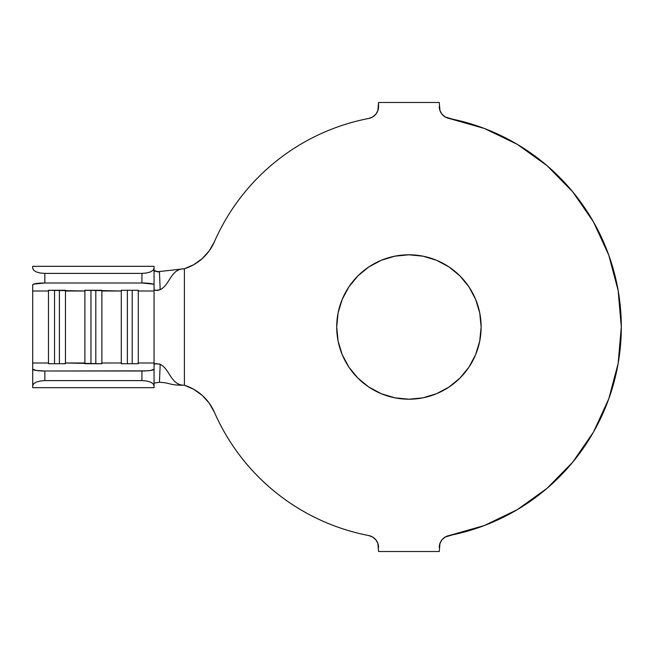 <?xml version="1.0" encoding="UTF-8"?>
<svg xmlns="http://www.w3.org/2000/svg" width="654" height="654" viewBox="0 0 654 654"><rect width="100%" height="100%" fill="white"/><g stroke="black" fill="none" stroke-linecap="round" stroke-linejoin="round"><path stroke-width="0.98" d="M408.922 399.21A72.21 72.21 0 0 1 336.712 327A72.21 72.21 0 0 1 408.922 254.79L423.007 256.18L436.553 260.284L449.036 266.963L459.975 275.939L468.959 286.885L475.63 299.368L479.742 312.914L481.131 327L479.742 341.086L475.63 354.632L468.959 367.115L459.975 378.061L449.036 387.037L436.553 393.716L423.007 397.82L408.922 399.21L394.828 397.82L381.282 393.716L368.799 387.037L357.861 378.061L348.876 367.115L342.206 354.632L338.093 341.086L336.712 327L338.093 312.914L342.206 299.368L348.876 286.885L357.861 275.939L368.799 266.963L381.282 260.284L394.828 256.18L408.922 254.79A72.21 72.21 0 0 1 481.131 327A72.21 72.21 0 0 1 408.922 399.21M154.058 271.802L154.058 291.005L154.058 284.817L153.134 284.122L141.926 282.994L141.926 273.397L146.57 273.004L150.51 271.901L153.134 270.241L154.058 268.287L154.058 266.317L154.058 362.995L138.28 362.995L138.28 291.005L154.058 291.005L154.058 364.343L154.058 362.995L138.28 362.995L138.28 363.722L121.292 363.722L121.292 362.995L101.877 362.995L101.877 363.722L65.465 362.995L65.465 363.722L48.478 363.722L48.478 362.995L32.7 362.995L32.7 369.183L36.256 370.475L44.84 371.006L146.57 370.867L150.51 370.475L154.058 369.183L154.058 364.343L154.753 363.763L159.527 364.033M32.7 295.15L32.7 284.817A12.14 1.823 0 0 1 44.84 282.994L44.84 273.397L40.188 273.004L36.256 271.901L33.624 270.241L32.7 268.287L32.7 266.317L154.058 266.317L32.7 266.317L32.7 268.287L33.624 270.241L36.256 271.901L40.188 273.004L44.84 273.397L141.926 273.397L44.84 273.397L44.84 282.994L141.926 282.994L44.84 282.994L33.624 284.122L32.7 284.817L32.7 291.005L48.478 291.005L48.478 362.995L32.7 362.995L32.7 291.005L48.478 291.005L48.478 290.278L84.889 291.005L84.889 362.995L65.465 362.995L65.465 291.005L84.889 291.005L84.889 290.278L121.292 291.005L121.292 362.995L122.028 363.722L121.292 362.995L101.877 362.995L101.877 291.005L121.292 291.005L121.292 363.722L138.28 363.722L138.28 362.995L137.544 363.722L138.28 362.995L138.28 291.005L154.058 291.005M193.886 264.617L202.282 258.559L209.206 250.866L214.34 241.882A212.378 212.378 0 0 1 368.742 118.456C351.827 121.709 335.559 126.95 319.929 134.16C304.29 141.378 289.755 150.363 276.307 161.113C262.851 171.863 250.891 184.068 240.41 197.729C229.93 211.389 221.24 226.112 214.34 241.882L209.206 250.866L202.282 258.559L193.886 264.617L184.403 268.745L184.403 385.255L193.886 389.383L202.282 395.441L209.206 403.134L214.34 412.118C221.24 427.888 229.93 442.611 240.41 456.271C250.891 469.932 262.851 482.137 276.307 492.887C289.755 503.637 304.29 512.622 319.929 519.84C335.559 527.05 351.827 532.291 368.742 535.544A212.378 212.378 0 0 1 214.34 412.118C221.24 427.888 229.93 442.611 240.41 456.271M276.307 492.887C289.755 503.637 304.29 512.622 319.929 519.84C335.559 527.05 351.827 532.291 368.742 535.544L372.633 537.024L375.797 539.738L377.865 543.36L378.576 551.518L439.259 551.518L439.97 543.36L442.039 539.738L445.202 537.024L484.312 525.546L517.281 509.654L547.038 488.334L572.683 462.223L593.472 432.098L608.776 398.85L618.144 363.469L621.3 327L618.144 290.531L608.776 255.15L593.472 221.902L572.683 191.777L547.038 165.666L517.281 144.346L484.312 128.454L449.102 118.456A212.378 212.378 0 0 1 449.102 535.544L484.312 525.546M618.144 363.469L621.3 327L618.144 290.531L608.776 255.15L593.472 221.902L572.683 191.777L547.038 165.666L517.281 144.346L484.312 128.454L445.202 116.976L442.039 114.262L439.97 110.64L439.259 102.482L378.576 102.482L377.865 110.64L375.797 114.262L372.633 116.976L368.742 118.456A12.14 12.14 0 0 0 378.576 106.537L377.865 110.64M439.97 110.64L439.259 102.482L378.576 102.482L378.576 106.537M377.865 543.36L378.576 551.518L439.259 551.518L439.97 543.36M193.886 389.383L202.282 395.441L209.206 403.134L214.34 412.118A48.543 48.543 0 0 0 184.403 385.255L184.403 268.745C170.571 268.745 170.073 284.891 160.189 289.681L157.655 290.45L154.311 290.024M442.039 539.738L445.202 537.024L449.102 535.544A12.14 12.14 0 0 0 439.259 547.463M517.281 509.654L547.038 488.334L572.683 462.223L593.472 432.098L608.776 398.85M319.929 134.16C304.29 141.378 289.755 150.363 276.307 161.113M394.828 397.82L381.282 393.716L368.799 387.037L357.861 378.061L348.876 367.115L342.206 354.632L338.093 341.086L336.712 327L338.093 312.914L342.206 299.368L348.876 286.885L357.861 275.939L368.799 266.963M449.036 266.963L459.975 275.939L468.959 286.885L475.63 299.368L479.742 312.914L481.131 327L479.742 341.086M475.63 354.632L468.959 367.115L459.975 378.061L449.036 387.037M214.34 241.882A48.543 48.543 0 0 1 184.403 268.745L157.295 271.77L184.403 268.745C170.571 268.745 170.073 284.891 160.189 289.681L155.775 290.474L154.058 289.657M368.742 535.544A12.14 12.14 0 0 1 378.576 547.463M449.102 118.456A12.14 12.14 0 0 1 439.259 106.537M32.7 358.85L32.7 369.183A12.14 1.823 180 0 0 44.84 371.006L44.84 380.603L44.84 371.006L141.926 371.006L141.926 380.603L44.84 380.603L141.926 380.603L146.57 380.996L150.51 382.099L153.134 383.759L154.058 385.713L154.058 387.683L154.058 385.713L153.134 383.759L150.51 382.099L146.57 380.996L141.926 380.603L141.926 371.006A12.14 1.823 180 0 0 154.058 369.183L154.058 385.713L154.058 364.343L155.775 363.526L160.189 364.319C170.073 369.109 170.571 385.255 184.403 385.255C170.571 385.255 170.073 369.109 160.189 364.319L159.437 382.296C171.569 382.835 167.686 385.255 184.403 385.255C167.686 385.255 171.569 382.835 159.437 382.296L154.426 383.023M154.058 270.535L159.445 272.048L160.189 289.681L159.445 272.048L154.745 271.132M154.058 382.198L154.058 362.995L154.058 382.198M154.058 387.683L32.7 387.683L154.058 387.683M44.84 380.603L40.188 380.996L36.256 382.099L33.624 383.759L32.7 385.713L32.7 387.683L32.7 385.713L33.624 383.759L36.256 382.099L40.188 380.996L44.84 380.603M121.292 291.005L121.292 290.278L138.28 290.278L138.28 291.005L137.544 290.278L138.28 291.005L138.28 290.278L121.292 290.278L121.292 291.005L122.028 290.278L121.292 291.005M32.7 369.183L32.7 385.713L32.7 369.183M101.877 362.995L101.141 363.722L101.877 362.995L101.877 363.722L84.889 363.722L84.889 291.005L85.625 290.278L84.889 291.005L84.889 290.278L101.877 290.278L101.877 362.995M85.625 363.722L84.889 362.995L85.625 363.722M90.955 363.722L90.955 290.278L90.955 363.722M95.811 290.278L95.811 363.722L95.811 290.278M101.141 290.278L101.877 291.005L101.141 290.278M65.465 362.995L64.73 363.722L65.465 362.995L65.465 363.722L48.478 363.722L48.478 291.005L49.214 290.278L48.478 291.005L48.478 290.278L65.465 290.278L65.465 362.995M49.214 363.722L48.478 362.995L49.214 363.722M54.544 363.722L54.544 290.278L54.544 363.722M59.4 290.278L59.4 363.722L59.4 290.278M64.73 290.278L65.465 291.005L64.73 290.278M127.358 363.722L127.358 290.278L127.358 363.722M132.214 290.278L132.214 363.722L132.214 290.278M154.058 284.817L154.058 268.287L153.134 270.241L150.51 271.901L146.57 273.004L141.926 273.397L141.926 282.994A12.14 1.823 0 0 1 154.058 284.817M160.189 364.319L159.437 382.296"/></g></svg>
